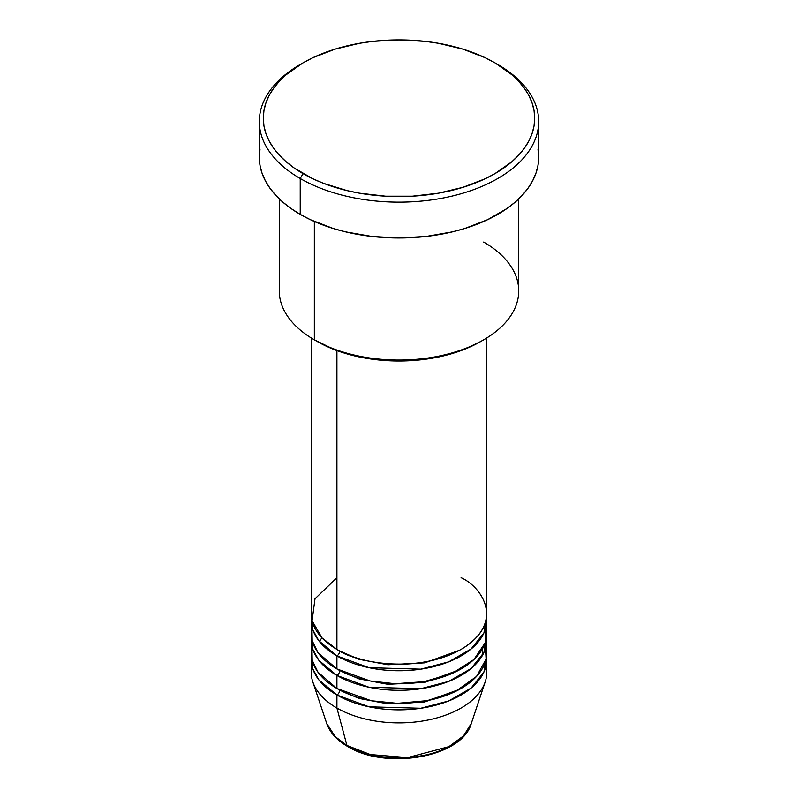<?xml version="1.0" encoding="UTF-8"?>
<svg xmlns="http://www.w3.org/2000/svg" width="798" height="798" viewBox="0 0 798 798"><rect width="100%" height="100%" fill="white"/><g stroke="black" fill="none" stroke-linecap="round" stroke-linejoin="round"><path stroke-width="1.2" d="M486.072 665.682A87.8 50.693 180 0 1 485.214 681.801L471.289 723.457L463.578 735.816L448.925 746.649L407.658 757.611L370.342 754.559L346.94 745.462A3.99 2.304 120 0 0 347.679 746.509A3.99 2.304 -60 0 1 346.94 745.462A73.625 42.503 0 0 0 420.576 756.045A73.625 42.503 0 0 0 471.289 723.457C462.032 757.531 385.843 770.329 347.669 746.499C336.946 740.295 329.953 732.614 326.711 723.457A73.625 42.503 0 0 0 346.94 745.462L336.916 708.045L346.94 745.462L335.15 736.574L326.711 723.457L312.786 681.801A87.8 50.693 180 0 1 311.928 665.682M336.916 577.702L315.001 598.789L312.078 620.714L322.013 637.921L336.916 649.392A87.8 50.693 0 0 0 432.596 660.375A87.8 50.693 0 0 0 486.8 613.542L486.8 337.943M486.8 620.066A87.8 50.693 180 0 0 486.62 616.804L483.927 632.914L471.099 648.983L448.676 661.861L420.795 669.163L368.995 667.697L336.916 655.906A3.99 2.304 120 0 0 339.739 651.018L338.362 650.2L339.739 651.018A3.99 2.304 -60 0 1 336.916 655.906L318.851 640.754L312.836 629.822L311.38 616.804A87.8 50.693 180 0 0 311.2 620.066L311.2 633.093A87.8 50.693 0 0 0 336.916 668.943A87.8 50.693 0 0 0 432.596 679.926A87.8 50.693 0 0 0 486.8 633.093L486.8 620.066A87.8 50.693 180 0 1 432.596 666.899A87.8 50.693 180 0 1 336.916 655.906L336.916 668.943L336.916 655.906A87.8 50.693 180 0 1 311.2 620.066M311.928 626.58L312.198 640.704L317.983 652.634L336.916 668.943L370.162 680.973L395.09 683.736L423.928 681.701L452.167 673.432L473.912 659.537L485.174 642.799L486.072 626.58M486.8 639.617A87.8 50.693 180 0 0 486.62 636.355L483.927 652.465L471.099 668.534L448.676 681.412L420.795 688.714L368.995 687.258L336.916 675.457A3.99 2.304 120 0 0 339.739 670.569L338.362 669.751L339.739 670.569A3.99 2.304 -60 0 1 336.916 675.457L318.851 660.305L312.836 649.373L311.38 636.355A87.8 50.693 180 0 0 311.2 639.617L311.2 652.644A87.8 50.693 0 0 0 336.916 688.494A87.8 50.693 0 0 0 432.596 699.477A87.8 50.693 0 0 0 486.8 652.644L486.8 639.617A87.8 50.693 180 0 1 432.596 686.45A87.8 50.693 180 0 1 336.916 675.457L336.916 688.494L336.916 675.457A87.8 50.693 180 0 1 311.2 639.617M311.928 646.131L312.198 660.255L317.983 672.185L336.916 688.494L371.389 700.764L397.374 703.327L427.169 700.664L455.678 691.357L476.546 676.415L486.092 659.088L485.154 642.869M486.8 659.168A87.8 50.693 180 0 0 486.62 655.906L483.927 672.016L471.099 688.095L448.676 700.963L420.795 708.265L368.995 706.809L336.916 695.008A3.99 2.304 120 0 0 339.739 690.12L338.362 689.302L339.739 690.12A3.99 2.304 -60 0 1 336.916 695.008L318.851 679.856L312.836 668.924L311.38 655.906A87.8 50.693 180 0 0 311.2 659.168L311.2 672.205A87.8 50.693 0 0 0 336.916 708.045A87.8 50.693 0 0 0 432.596 719.028A87.8 50.693 0 0 0 486.8 672.205L486.8 659.168A87.8 50.693 180 0 1 432.596 706.001A87.8 50.693 180 0 1 336.916 695.008L336.916 708.045L336.916 695.008A87.8 50.693 180 0 1 311.2 659.168M483.658 242.063A119.73 69.127 180 0 1 483.658 339.818A119.73 69.127 180 0 1 314.342 339.828L317.165 341.454A115.74 66.823 0 0 0 480.835 341.454L463.299 349.763L443.289 355.938L421.583 359.738L399 361.025L376.417 359.738L354.711 355.938L334.701 349.763L314.342 339.828A119.73 69.127 0 0 0 444.815 354.811A119.73 69.127 0 0 0 518.73 290.941L518.73 198.882M303.05 62.843L300.228 64.478A139.68 80.648 0 0 0 300.228 178.523L303.05 173.635A135.69 78.344 180 0 1 303.05 62.843A135.69 78.344 180 0 1 494.95 62.843L485.084 57.685L462.96 49.147L438.391 43.272L425.474 41.406L399 39.9L372.526 41.406L359.609 43.272L335.04 49.147L312.916 57.685L303.05 62.843L286.173 74.713L279.33 81.306L273.634 88.259L269.155 95.501L265.914 102.962L263.958 110.563L263.31 118.244L263.958 125.914L265.914 133.525L269.155 140.987L273.634 148.219L279.33 155.171L286.173 161.765L294.113 167.939L312.916 178.802L323.619 183.38L347.07 190.622L359.609 193.206L385.703 196.208L412.297 196.208L438.391 193.206L462.96 187.331L485.084 178.802L494.95 173.635L511.827 161.765L518.67 155.171L524.366 148.219L528.845 140.987L532.086 133.525L534.042 125.914L534.69 118.244L534.042 110.563L532.086 102.962L528.845 95.501L524.366 88.259L518.67 81.306L511.827 74.713L494.95 62.843A135.69 78.344 180 0 1 494.95 173.635A135.69 78.344 180 0 1 303.05 173.635L300.228 178.523A139.68 80.648 0 0 0 497.772 178.523A139.68 80.648 0 0 0 497.772 64.478L497.772 64.478A139.68 80.648 180 0 1 538.68 121.496A139.68 80.648 180 0 1 452.456 196.009A139.68 80.648 180 0 1 300.228 178.523L300.228 214.373A139.68 80.648 0 0 0 452.456 231.849A139.68 80.648 0 0 0 538.68 157.346L538.012 165.246L535.997 173.076L532.665 180.757L528.047 188.208L522.191 195.36L515.139 202.143L506.979 208.507L487.618 219.679L464.845 228.467L452.456 231.849L426.252 236.437L399 237.984L371.748 236.437L345.544 231.849L333.155 228.467L310.382 219.679L300.228 214.373L300.228 178.523A139.68 80.648 180 0 1 259.32 121.496A139.68 80.648 180 0 1 301.664 63.66M336.916 350.601L336.916 649.392L336.916 350.601M314.342 221.485L314.342 339.828L314.342 221.485M485.214 681.801A87.8 50.693 180 0 1 424.726 720.664A87.8 50.693 180 0 1 336.916 708.045A87.8 50.693 180 0 1 312.786 681.801M372.297 755.038L385.394 757.322L399 758.1L412.606 757.322L425.703 755.038M259.32 121.496L259.32 157.346A139.68 80.648 0 0 0 300.228 214.373L291.021 208.507L282.861 202.143L275.809 195.36L269.953 188.208L265.335 180.757L262.003 173.076L259.988 165.246L259.32 157.346L259.988 149.435M538.012 149.435L538.68 157.346L538.68 121.496M279.27 198.882L279.27 290.941A119.73 69.127 0 0 0 314.342 339.828A119.73 69.127 180 0 1 314.342 339.818M311.2 337.943L311.2 613.542A87.8 50.693 0 0 0 336.916 649.392C352.576 661.313 414.282 675.427 461.084 649.392C506.191 622.37 481.743 586.749 461.084 577.702M339.739 690.12L358.98 698.42L387.928 703.866L424.736 701.961L459.638 689.302L424.736 701.961L387.928 703.866L358.98 698.42L339.739 690.12M339.739 670.569L358.98 678.869L387.928 684.315L424.736 682.41L459.638 669.751L424.736 682.41L387.928 684.315L358.98 678.869L339.739 670.569M339.739 651.018L358.98 659.318L387.928 664.764L424.736 662.849L459.638 650.2L424.736 662.849L387.928 664.764L358.98 659.318L339.739 651.018M321.893 637.792L319.399 641.462M483.658 339.818L480.835 341.454M497.772 64.478L494.95 62.843M482.78 654.769L482.022 649.602"/></g></svg>

